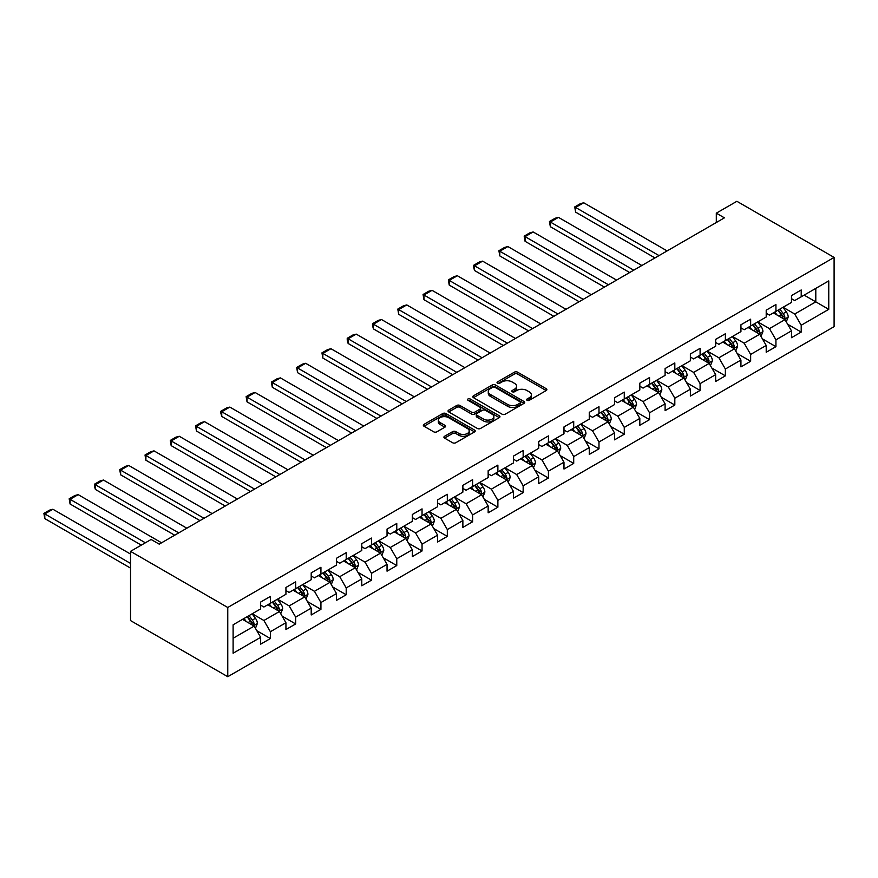 <?xml version="1.0" encoding="UTF-8"?>
<svg xmlns="http://www.w3.org/2000/svg" width="878" height="878" viewBox="0 0 878 878"><rect width="100%" height="100%" fill="white"/><g stroke="black" fill="none" stroke-linecap="round" stroke-linejoin="round"><path stroke-width="1.32" d="M527.085 400.302A1.569 0.911 0 0 0 529.313 400.302L546.215 390.545A2.25 1.295 0 0 0 546.873 389.623A2.25 1.295 0 0 0 546.215 388.702L517.581 372.173A2.25 1.295 0 0 0 514.398 372.173L497.508 381.93A1.569 0.911 0 0 0 497.047 382.578A1.569 0.911 0 0 0 497.508 383.214A1.569 0.911 0 0 0 499.736 383.214L501.92 381.952A7.2 4.16 0 0 1 512.093 381.952L514.486 383.335A7.2 4.16 0 0 1 516.593 386.265A7.2 4.16 0 0 1 514.486 389.206L512.291 390.469A1.569 0.911 0 0 0 511.83 391.116A1.569 0.911 0 0 0 512.291 391.753A1.569 0.911 0 0 0 514.519 391.753L516.714 390.49A7.2 4.16 0 0 1 526.888 390.49L529.269 391.873A7.2 4.16 0 0 1 531.388 394.815A7.2 4.16 0 0 1 529.269 397.745L527.085 399.007A1.569 0.911 0 0 0 526.624 399.655A1.569 0.911 0 0 0 527.085 400.302L527.085 399.007M444.586 436.267A2.25 1.295 0 0 0 443.917 437.189A2.25 1.295 0 0 0 444.586 438.111L452.609 442.742A2.25 1.295 0 0 0 455.792 442.742L474.559 431.91A2.25 1.295 0 0 0 475.217 430.988A2.25 1.295 0 0 0 474.559 430.066L445.936 413.538A2.25 1.295 0 0 0 442.753 413.538L423.986 424.381A2.25 1.295 0 0 0 423.328 425.292A2.25 1.295 0 0 0 423.986 426.214L433.688 431.811A2.25 1.295 0 0 0 436.871 431.811L444.905 427.18A2.25 1.295 0 0 0 445.563 426.258A2.25 1.295 0 0 0 444.905 425.347L440.087 422.559A6.014 3.479 0 0 1 438.331 420.112A6.014 3.479 0 0 1 442.04 416.896A6.014 3.479 0 0 1 448.592 417.654L467.447 428.53A6.014 3.479 0 0 1 469.203 430.988A6.014 3.479 0 0 1 465.494 434.204A6.014 3.479 0 0 1 458.931 433.447L455.792 431.636A2.25 1.295 0 0 0 452.609 431.636L444.586 436.267L444.586 438.111L452.609 433.502L452.609 431.636M834.1 257.419L736.883 201.292L716.305 213.167L724.405 217.843L159.225 544.151L151.115 539.476L130.537 551.351L227.764 607.488L834.1 257.419L834.1 326.649L227.764 676.708L227.764 607.488M502.073 414.186A2.25 1.295 0 0 0 505.256 414.186L524.023 403.353A2.25 1.295 0 0 0 524.682 402.431A2.25 1.295 0 0 0 524.023 401.509L495.401 384.981A2.25 1.295 0 0 0 492.218 384.981L473.451 395.824A2.25 1.295 0 0 0 472.792 396.735A2.25 1.295 0 0 0 473.451 397.657L502.073 414.186M468.589 400.642A1.569 0.911 0 0 1 470.191 400.862L470.191 398.985L499.297 415.788A2.25 1.295 0 0 1 499.955 416.71A2.25 1.295 0 0 1 499.297 417.632L480.529 428.464A2.25 1.295 0 0 1 477.347 428.464L448.713 411.936L448.713 410.103A2.25 1.295 0 0 0 448.054 411.014A2.25 1.295 0 0 0 448.713 411.936M448.713 410.103L456.747 405.46A2.25 1.295 0 0 1 459.929 405.46L471.541 412.166A2.25 1.295 0 0 0 474.724 412.166L480.046 409.093A2.25 1.295 0 0 0 480.705 408.171A2.25 1.295 0 0 0 480.046 407.249L467.963 400.269A1.569 0.911 0 0 1 467.502 399.633A1.569 0.911 0 0 1 468.468 398.788A1.569 0.911 0 0 1 470.191 398.985M256.848 630.733L270.38 638.547L270.38 631.71L285.932 622.732L285.932 629.559L295.656 623.951L295.656 617.124L311.207 608.136L311.207 614.973L320.931 609.354L320.931 602.527L336.493 593.55L336.493 600.376L346.206 594.757L346.206 587.931L361.769 578.953L361.769 585.78L371.493 580.171L371.493 573.334L387.044 564.356L387.044 571.183L396.768 565.575L396.768 558.748L412.32 549.76L412.32 556.597L422.044 550.978L422.044 544.151L437.595 535.174L437.595 542L447.319 536.381L447.319 529.555L462.871 520.577L462.871 527.404L472.594 521.795L472.594 514.958L488.157 505.98L488.157 512.807L497.881 507.199L497.881 500.372L513.432 491.384L513.432 498.221L523.156 492.602L523.156 485.775L538.708 476.798L538.708 483.624L548.432 478.016L548.432 471.179L563.983 462.201L563.983 469.028L573.707 463.419L573.707 456.593L589.259 447.604L589.259 454.431L598.983 448.823L598.983 441.996L614.545 433.008L614.545 439.845L624.269 434.226L624.269 427.399L639.821 418.422L639.821 425.248L649.544 419.64L649.544 412.803L665.096 403.825L665.096 410.652L674.82 405.043L674.82 398.217L690.371 389.228L690.371 396.066L700.095 390.447L700.095 383.62L715.647 374.643L715.647 381.469L725.371 375.85L725.371 369.023L740.933 360.046L740.933 366.872L750.646 361.264L750.646 354.427L766.209 345.449L766.209 352.276L775.932 346.667L775.932 339.841L791.484 330.852L791.484 337.69L801.208 332.071L801.208 325.244L828.755 309.341L828.755 280.894L815.794 288.379L815.794 301.856L828.755 309.341M270.38 638.547L260.656 644.156L260.656 637.329L233.109 653.232L233.109 624.796L260.656 608.893L260.656 602.056L270.38 596.447L270.38 603.274L285.932 594.296L285.932 587.47L295.656 581.851L295.656 588.677L311.207 579.7L311.207 572.873L320.931 567.254L320.931 574.091L336.493 565.103L336.493 558.276L346.206 552.668L346.206 559.495L361.769 550.517L361.769 543.68L371.493 538.071L371.493 544.898L387.044 535.92L387.044 529.094L396.768 523.475L396.768 530.301L412.32 521.323L412.32 514.497L422.044 508.878L422.044 515.715L437.595 506.727L437.595 499.9L447.319 494.292L447.319 501.118L462.871 492.141L462.871 485.304L472.594 479.695L472.594 486.522L488.157 477.544L488.157 470.718L497.881 465.099L497.881 471.925L513.432 462.947L513.432 456.121L523.156 450.502L523.156 457.339L538.708 448.351L538.708 441.524L548.432 435.916L548.432 442.742L563.983 433.765L563.983 426.927L573.707 421.319L573.707 428.146L589.259 419.168L589.259 412.342L598.983 406.723L598.983 413.549L614.545 404.571L614.545 397.745L624.269 392.126L624.269 398.963L639.821 389.975L639.821 383.148L649.544 377.54L649.544 384.366L665.096 375.389L665.096 368.551L674.82 362.943L674.82 369.77L690.371 360.792L690.371 353.966L700.095 348.346L700.095 355.184L715.647 346.195L715.647 339.369L725.371 333.761L725.371 340.587L740.933 331.599L740.933 324.772L750.646 319.164L750.646 325.99L766.209 317.013L766.209 310.175L775.932 304.567L775.932 311.394L791.484 302.416L791.484 295.59L801.208 289.97L801.208 296.808L828.755 280.894M267.79 604.766L279.456 611.505L263.894 620.494L252.227 613.755M260.656 605.151L263.894 607.016L270.38 603.274M263.894 620.494L270.38 631.71M279.456 611.505L285.932 622.732M293.065 590.181L304.732 596.908L289.169 605.897L277.503 599.158M285.932 590.554L289.169 592.42L295.656 588.677M289.169 605.897L295.656 617.124M304.732 596.908L311.207 608.136M318.341 575.584L330.007 582.323L314.456 591.3L302.789 584.561M311.207 575.957L314.456 577.834L320.931 574.091M314.456 591.3L320.931 602.527M330.007 582.323L336.493 593.55M343.616 560.987L355.283 567.726L339.731 576.703L328.065 569.976M336.493 561.36L339.731 563.237L346.206 559.495M339.731 576.703L346.206 587.931M355.283 567.726L361.769 578.953M368.892 546.401L380.558 553.129L365.007 562.118L353.34 555.379M361.769 546.774L365.007 548.64L371.493 544.898M365.007 562.118L371.493 573.334M380.558 553.129L387.044 564.356M394.167 531.805L405.845 538.543L390.282 547.521L378.616 540.782M387.044 532.178L390.282 534.043L396.768 530.301M390.282 547.521L396.768 558.748M405.845 538.543L412.32 549.76M419.454 517.208L431.12 523.946L415.557 532.924L403.891 526.185M412.32 517.581L415.557 519.458L422.044 515.715M415.557 532.924L422.044 544.151M431.12 523.946L437.595 535.174M444.729 502.611L456.395 509.35L440.844 518.327L429.177 511.6M437.595 502.984L440.844 504.861L447.319 501.118M440.844 518.327L447.319 529.555M456.395 509.35L462.871 520.577M470.004 488.025L481.671 494.753L466.119 503.742L454.453 497.003M462.871 488.398L466.119 490.264L472.594 486.522M466.119 503.742L472.594 514.958M481.671 494.753L488.157 505.98M495.28 473.429L506.946 480.167L491.395 489.145L479.728 482.406M488.157 473.802L491.395 475.667L497.881 471.925M491.395 489.145L497.881 500.372M506.946 480.167L513.432 491.384M520.555 458.832L532.233 465.57L516.67 474.548L505.004 467.809M513.432 459.205L516.67 461.082L523.156 457.339M516.67 474.548L523.156 485.775M532.233 465.57L538.708 476.798M545.842 444.235L557.508 450.974L541.945 459.951L530.279 453.224M538.708 444.608L541.945 446.485L548.432 442.742M541.945 459.951L548.432 471.179M557.508 450.974L563.983 462.201M571.117 429.649L582.783 436.377L567.232 445.365L555.565 438.627M563.983 430.022L567.232 431.888L573.707 428.146M567.232 445.365L573.707 456.593M582.783 436.377L589.259 447.604M596.392 415.053L608.059 421.791L592.507 430.769L580.841 424.03M589.259 415.426L592.507 417.291L598.983 413.549M592.507 430.769L598.983 441.996M608.059 421.791L614.545 433.008M621.668 400.456L633.334 407.194L617.783 416.172L606.116 409.433M614.545 400.829L617.783 402.706L624.269 398.963M617.783 416.172L624.269 427.399M633.334 407.194L639.821 418.422M646.943 385.859L658.61 392.598L643.058 401.575L631.392 394.848M639.821 386.232L643.058 388.109L649.544 384.366M643.058 401.575L649.544 412.803M658.61 392.598L665.096 403.825M672.23 371.273L683.896 378.001L668.334 386.989L656.667 380.251M665.096 371.646L668.334 373.512L674.82 369.77M668.334 386.989L674.82 398.217M683.896 378.001L690.371 389.228M697.505 356.677L709.172 363.415L693.62 372.393L681.954 365.654M690.371 357.05L693.62 358.915L700.095 355.184M693.62 372.393L700.095 383.62M709.172 363.415L715.647 374.643M722.781 342.08L734.447 348.818L718.895 357.796L707.229 351.057M715.647 342.453L718.895 344.33L725.371 340.587M718.895 357.796L725.371 369.023M734.447 348.818L740.933 360.046M748.056 327.483L759.722 334.222L744.171 343.199L732.504 336.472M740.933 327.867L744.171 329.733L750.646 325.99M744.171 343.199L750.646 354.427M759.722 334.222L766.209 345.449M773.331 312.897L784.998 319.625L769.446 328.613L757.78 321.875M766.209 313.27L769.446 315.136L775.932 311.394M769.446 328.613L775.932 339.841M784.998 319.625L791.484 330.852M804.127 295.118L815.794 301.856L794.722 314.017L783.055 307.278M791.484 298.674L794.722 300.55L801.208 296.808M794.722 314.017L801.208 325.244M130.537 551.351L130.537 620.581L227.764 676.708M716.305 213.167L716.305 222.518M233.109 638.262L254.17 626.102L242.504 619.363M254.17 626.102L260.656 637.329M787.676 324.256L801.208 332.071M762.4 338.853L775.932 346.667M737.125 353.45L750.646 361.264M711.849 368.047L725.371 375.85M686.563 382.632L700.095 390.447M661.288 397.229L674.82 405.043M636.012 411.826L649.544 419.64M610.737 426.423L624.269 434.226M585.461 441.008L598.983 448.823M560.175 455.605L573.707 463.419M534.9 470.202L548.432 478.016M509.624 484.799L523.156 492.602M484.349 499.384L497.881 507.199M459.073 513.981L472.594 521.795M433.787 528.578L447.319 536.381M408.511 543.164L422.044 550.978M383.236 557.76L396.768 565.575M357.961 572.357L371.493 580.171M332.685 586.954L346.206 594.757M307.399 601.54L320.931 609.354M282.123 616.136L295.656 623.951M527.722 400.522L529.269 399.622A7.2 4.16 0 0 0 531.388 396.68L531.388 394.815M516.593 386.265L516.593 388.142A7.2 4.16 0 0 1 514.486 391.083L512.928 391.983M546.182 390.556L517.581 374.05A2.25 1.295 0 0 0 514.398 374.05L498.133 383.445M524.001 403.364L495.401 386.858A2.25 1.295 0 0 0 492.218 386.858L473.483 397.679L473.451 395.824M520.05 403.079A1.569 0.911 0 0 0 520.511 402.431A1.569 0.911 0 0 0 520.05 401.784L494.918 387.286A1.569 0.911 0 0 0 492.69 387.286L490.385 388.614A7.2 4.16 0 0 0 488.278 391.555A7.2 4.16 0 0 0 490.385 394.485L507.561 404.407A7.2 4.16 0 0 0 517.746 404.407L520.05 403.079L520.05 404.945A1.569 0.911 0 0 0 520.511 404.308L520.511 402.431M488.278 391.555L488.278 393.421A7.2 4.16 0 0 0 490.385 396.362L490.385 394.485M520.05 404.945L517.746 406.273A7.2 4.16 0 0 1 507.561 406.273L490.385 396.362M448.746 411.958L456.747 407.337L456.747 405.46M480.705 408.171L480.705 410.037A2.25 1.295 0 0 1 480.046 410.959L474.724 414.032A2.25 1.295 0 0 1 471.541 414.032L459.929 407.337A2.25 1.295 0 0 0 456.747 407.337M470.191 400.862L499.264 417.643M483.591 419.124A6.014 3.479 0 0 0 490.144 419.871A6.014 3.479 0 0 0 493.864 416.666A6.014 3.479 0 0 0 492.097 414.207L485.457 410.377A2.25 1.295 0 0 0 482.274 410.377L476.952 413.45A2.25 1.295 0 0 0 476.293 414.372A2.25 1.295 0 0 0 476.952 415.283L483.591 419.124L483.591 420.99A6.014 3.479 0 0 0 490.144 421.747A6.014 3.479 0 0 0 493.864 418.532L493.864 416.666M476.293 414.372L476.293 416.238A2.25 1.295 0 0 0 476.952 417.16L476.952 415.283M483.591 420.99L476.952 417.16M469.203 430.988L469.203 432.865A6.014 3.479 0 0 1 465.494 436.07A6.014 3.479 0 0 1 458.931 435.312L455.792 433.502A2.25 1.295 0 0 0 452.609 433.502M438.331 420.112L438.331 421.978A6.014 3.479 0 0 0 440.087 424.436L440.087 422.559M444.872 427.191L440.087 424.436M474.559 430.066L474.559 431.91L445.936 415.415A2.25 1.295 0 0 0 442.753 415.415L424.019 426.236M786.282 321.842L788.214 316.991A6.069 3.501 -120 0 0 786.271 311.822L782.924 307.355M659.016 255.597L575.617 207.449L583.727 202.763L667.126 250.921M777.096 315.07L774.824 312.03M575.617 212.125L574.728 206.934L575.617 207.449L575.617 212.125L654.966 257.934M784.065 319.087L784.932 317.254A6.069 3.501 -120 0 0 783.198 313.6L779.851 309.133M778.325 310.011L782.035 314.961A3.095 1.789 60 0 1 782.605 315.904L784.932 317.254M777.908 310.252L781.244 314.719A6.069 3.501 60 0 1 782.989 318.374M574.728 206.934L580.402 203.652L583.727 202.763M761.006 336.439L762.938 331.588A6.069 3.501 -120 0 0 760.996 326.418L757.648 321.952M633.74 270.183L550.341 222.035L558.441 217.36L641.84 265.507M751.82 329.656L749.549 326.627M550.341 226.711L549.452 221.519L550.341 222.035L550.341 226.711L629.691 272.531M758.79 333.684L759.657 331.84A6.069 3.501 -120 0 0 757.912 328.196L754.575 323.73M753.05 324.608L756.759 329.557A3.095 1.789 60 0 1 757.319 330.501L759.657 331.84M752.633 324.849L755.969 329.316A6.069 3.501 60 0 1 757.714 332.971M549.452 221.519L555.126 218.249L558.441 217.36M735.731 351.035L737.652 346.173A6.069 3.501 -120 0 0 735.72 341.004L732.373 336.548M608.465 284.779L525.066 236.632L533.165 231.957L616.565 280.104M726.545 344.253L724.273 341.224M525.066 241.307L524.177 236.116L525.066 236.632L525.066 241.307L604.415 287.117M733.503 348.27L734.381 346.437A6.069 3.501 -120 0 0 732.636 342.782L729.3 338.326M727.774 339.204L731.484 344.154A3.095 1.789 60 0 1 732.043 345.087L734.381 346.437M727.346 339.446L730.694 343.913A6.069 3.501 60 0 1 732.428 347.556M524.177 236.116L529.84 232.846L533.165 231.957M710.456 365.632L712.376 360.77A6.069 3.501 -120 0 0 710.445 355.601L707.097 351.134M583.19 299.376L499.791 251.229L507.89 246.553L591.289 294.701M701.27 358.85L698.998 355.82M499.791 255.904L498.902 250.713L499.791 251.229L499.791 255.904L579.14 301.714M708.228 362.866L709.095 361.034A6.069 3.501 -120 0 0 707.361 357.379L704.013 352.912M702.499 353.79L706.208 358.751A3.095 1.789 60 0 1 706.768 359.684L709.095 361.034M702.071 354.043L705.418 358.498A6.069 3.501 60 0 1 707.152 362.153M498.902 250.713L504.565 247.442L507.89 246.553M685.169 380.218L687.101 375.367A6.069 3.501 -120 0 0 685.158 370.198L681.822 365.731M557.914 313.973L474.515 265.814L482.615 261.139L566.014 309.297M675.983 373.446L673.711 370.406M474.515 270.501L473.615 267.175L473.615 265.31L474.515 265.814L474.515 270.501L553.853 316.31M682.952 377.463L683.819 375.63A6.069 3.501 -120 0 0 682.085 371.976L678.738 367.509M677.223 368.387L680.933 373.337A3.095 1.789 60 0 1 681.493 374.28L683.819 375.63M676.795 368.628L680.143 373.095A6.069 3.501 60 0 1 681.877 376.75M473.615 265.31L479.289 262.028L482.615 261.139M659.894 394.815L661.825 389.964A6.069 3.501 -120 0 0 659.883 384.794L656.535 380.328M532.628 328.559L449.229 280.411L457.339 275.736L540.738 323.883M650.708 388.032L648.436 385.003M449.229 285.087L448.34 279.895L449.229 280.411L449.229 285.087L528.578 330.907M657.677 392.06L658.544 390.216A6.069 3.501 -120 0 0 656.81 386.572L653.462 382.106M651.937 382.984L655.646 387.933A3.095 1.789 60 0 1 656.217 388.877L658.544 390.216M651.52 383.225L654.867 387.692A6.069 3.501 60 0 1 656.601 391.347M448.34 279.895L454.014 276.625L457.339 275.736M634.618 409.411L636.55 404.549A6.069 3.501 -120 0 0 634.607 399.38L631.26 394.924M507.352 343.155L423.953 295.008L432.053 290.333L515.452 338.48M625.432 402.629L623.16 399.6M423.953 299.683L423.064 294.492L423.953 295.008L423.953 299.683L503.303 345.493M632.401 406.646L633.268 404.813A6.069 3.501 -120 0 0 631.523 401.158L628.187 396.691M626.662 397.58L630.371 402.53A3.095 1.789 60 0 1 630.931 403.463L633.268 404.813M626.244 397.822L629.581 402.289A6.069 3.501 60 0 1 631.326 405.932M423.064 294.492L428.738 291.222L432.053 290.333M609.343 424.008L611.264 419.146A6.069 3.501 -120 0 0 609.332 413.977L605.985 409.51M482.077 357.752L398.678 309.605L406.777 304.918L490.176 353.077M600.157 417.226L597.885 414.186M398.678 314.28L397.789 309.089L398.678 309.605L398.678 314.28L478.027 360.09M607.115 421.242L607.993 419.41A6.069 3.501 -120 0 0 606.248 415.755L602.912 411.288M601.386 412.166L605.096 417.127A3.095 1.789 60 0 1 605.655 418.06L607.993 419.41M600.958 412.419L604.305 416.874A6.069 3.501 60 0 1 606.039 420.529M397.789 309.089L403.452 305.807L406.777 304.918M584.068 438.594L585.988 433.743A6.069 3.501 -120 0 0 584.057 428.574L580.709 424.107M456.801 372.349L373.402 324.191L381.502 319.515L464.901 367.662M574.881 431.822L572.61 428.782M373.402 328.877L372.513 325.551L372.513 323.686L373.402 324.191L373.402 328.877L452.752 374.686M581.84 435.839L582.707 434.006A6.069 3.501 -120 0 0 580.973 430.352L577.625 425.885M576.111 426.763L579.82 431.713A3.095 1.789 60 0 1 580.38 432.656L582.707 434.006M575.683 427.004L579.03 431.471A6.069 3.501 60 0 1 580.764 435.126M372.513 323.686L378.177 320.404L381.502 319.515M558.781 453.191L560.713 448.34A6.069 3.501 -120 0 0 558.77 443.171L555.434 438.704M431.526 386.935L348.127 338.787L356.227 334.112L439.626 382.259M549.595 446.408L547.323 443.379M348.127 343.463L347.227 340.148L347.227 338.271L348.127 338.787L348.127 343.463L427.465 389.283M556.564 450.436L557.431 448.592A6.069 3.501 -120 0 0 555.697 444.937L552.35 440.482M550.835 441.36L554.545 446.309A3.095 1.789 60 0 1 555.105 447.253L557.431 448.592M550.407 441.601L553.755 446.068A6.069 3.501 60 0 1 555.489 449.723M347.227 338.271L352.901 335.001L356.227 334.112M533.506 467.787L535.437 462.925A6.069 3.501 -120 0 0 533.495 457.756L530.147 453.289M406.24 401.531L322.841 353.384L330.951 348.709L414.35 396.856M524.32 461.005L522.048 457.976M322.841 358.059L321.952 352.868L322.841 353.384L322.841 358.059L402.19 403.869M531.289 465.022L532.156 463.189A6.069 3.501 -120 0 0 530.422 459.534L527.074 455.067M525.549 455.945L529.258 460.906A3.095 1.789 60 0 1 529.829 461.839L532.156 463.189M525.132 456.198L528.479 460.654A6.069 3.501 60 0 1 530.213 464.308M321.952 352.868L327.626 349.598L330.951 348.709M508.23 482.384L510.162 477.522A6.069 3.501 -120 0 0 508.219 472.353L504.872 467.886M380.964 416.128L297.565 367.981L305.665 363.294L389.064 411.453M499.044 475.602L496.772 472.562M297.565 372.656L296.676 367.465L297.565 367.981L297.565 372.656L376.914 418.466M506.013 479.618L506.88 477.786A6.069 3.501 -120 0 0 505.135 474.131L501.799 469.664M500.273 470.542L503.983 475.492A3.095 1.789 60 0 1 504.543 476.436L506.88 477.786M499.856 470.784L503.193 475.25A6.069 3.501 60 0 1 504.938 478.905M296.676 367.465L302.35 364.183L305.665 363.294M482.955 496.97L484.875 492.119A6.069 3.501 -120 0 0 482.944 486.95L479.597 482.483M355.689 430.725L272.29 382.567L280.389 377.891L363.788 426.039M473.769 490.187L471.497 487.158M272.29 387.253L271.401 382.051L272.29 382.567L272.29 387.253L351.639 433.063M480.727 494.215L481.605 492.371A6.069 3.501 -120 0 0 479.86 488.728L476.524 484.261M474.998 485.139L478.708 490.089A3.095 1.789 60 0 1 479.267 491.032L481.605 492.371M474.57 485.38L477.917 489.847A6.069 3.501 60 0 1 479.662 493.502M271.401 382.051L277.075 378.78L280.389 377.891M457.679 511.567L459.6 506.716A6.069 3.501 -120 0 0 457.668 501.536L454.321 497.08M330.413 445.311L247.014 397.163L255.114 392.488L338.513 440.635M448.493 504.784L446.222 501.755M247.014 401.839L246.125 396.647L247.014 397.163L247.014 401.839L326.364 447.648M455.452 508.812L456.319 506.968A6.069 3.501 -120 0 0 454.584 503.313L451.237 498.858M449.723 499.736L453.432 504.685A3.095 1.789 60 0 1 453.992 505.629L456.319 506.968M449.295 499.977L452.642 504.444A6.069 3.501 60 0 1 454.376 508.099M246.125 396.647L251.788 393.377L255.114 392.488M432.393 526.163L434.325 521.302A6.069 3.501 -120 0 0 432.382 516.132L429.046 511.665M305.138 459.907L221.739 411.76L229.838 407.085L313.237 455.232M423.207 519.381L420.935 516.352M221.739 416.435L220.839 413.11L220.839 411.244L221.739 411.76L221.739 416.435L301.077 462.245M430.176 523.398L431.043 521.565A6.069 3.501 -120 0 0 429.309 517.91L425.962 513.443M424.447 514.321L428.157 519.282A3.095 1.789 60 0 1 428.716 520.215L431.043 521.565M424.019 514.574L427.366 519.03A6.069 3.501 60 0 1 429.101 522.684M220.839 411.244L226.513 407.974L229.838 407.085M407.118 540.76L409.049 535.898A6.069 3.501 -120 0 0 407.107 530.729L403.759 526.262M279.852 474.504L196.452 426.357L204.563 421.67L287.962 469.829M397.932 533.978L395.66 530.938M196.452 431.032L195.564 425.841L196.452 426.357L196.452 431.032L275.802 476.842M404.901 537.994L405.768 536.162A6.069 3.501 -120 0 0 404.034 532.507L400.686 528.04M399.161 528.918L402.87 533.868A3.095 1.789 60 0 1 403.441 534.812L405.768 536.162M398.744 529.16L402.091 533.626A6.069 3.501 60 0 1 403.825 537.281M195.564 425.841L201.238 422.559L204.563 421.67M381.842 555.346L383.774 550.495A6.069 3.501 -120 0 0 381.831 545.326L378.484 540.859M254.576 489.101L171.177 440.943L179.277 436.267L262.676 484.415M372.656 548.563L370.384 545.534M171.177 445.629L170.288 440.427L171.177 440.943L171.177 445.629L250.526 491.439M379.625 552.591L380.492 550.747A6.069 3.501 -120 0 0 378.758 547.104L375.411 542.637M373.885 543.515L377.595 548.465A3.095 1.789 60 0 1 378.155 549.409L380.492 550.747M373.468 543.756L376.805 548.223A6.069 3.501 60 0 1 378.55 551.878M170.288 440.427L175.962 437.156L179.277 436.267M356.567 569.943L358.487 565.092A6.069 3.501 -120 0 0 356.556 559.912L353.208 555.456M229.301 503.687L145.902 455.539L154.001 450.864L237.4 499.011M347.381 563.16L345.109 560.131M145.902 460.215L145.013 455.024L145.902 455.539L145.902 460.215L225.251 506.024M354.35 567.188L355.217 565.344A6.069 3.501 -120 0 0 353.472 561.69L350.135 557.234M348.61 558.112L352.319 563.061A3.095 1.789 60 0 1 352.879 564.005L355.217 565.344M348.182 558.353L351.529 562.82A6.069 3.501 60 0 1 353.274 566.464M145.013 455.024L150.687 451.753L154.001 450.864M331.291 584.539L333.212 579.678A6.069 3.501 -120 0 0 331.28 574.508L327.933 570.041M204.025 518.283L120.626 470.136L128.726 465.461L212.125 513.608M322.105 577.757L319.833 574.728M120.626 474.811L119.737 469.62L120.626 470.136L120.626 474.811L199.975 520.621M329.063 581.774L329.93 579.941A6.069 3.501 -120 0 0 328.196 576.286L324.849 571.819M323.334 572.697L327.044 577.658A3.095 1.789 60 0 1 327.604 578.591L329.93 579.941M322.906 572.95L326.254 577.406A6.069 3.501 60 0 1 327.988 581.06M119.737 469.62L125.4 466.35L128.726 465.461M306.005 599.125L307.937 594.274A6.069 3.501 -120 0 0 305.994 589.105L302.658 584.638M178.75 532.88L95.351 484.733L103.45 480.046L186.849 528.205M296.83 592.354L294.558 589.314M95.351 489.408L94.451 486.083L94.451 484.217L95.351 484.733L95.351 489.408L174.7 535.218M303.788 596.371L304.655 594.538A6.069 3.501 -120 0 0 302.921 590.883L299.574 586.416M298.059 587.294L301.769 592.244A3.095 1.789 60 0 1 302.328 593.188L304.655 594.538M297.631 587.536L300.978 592.002A6.069 3.501 60 0 1 302.712 595.657M94.451 484.217L100.125 480.935L103.45 480.046M280.73 613.722L282.661 608.871A6.069 3.501 -120 0 0 280.719 603.702L277.382 599.235M145.364 542.791L70.064 499.319L78.175 494.643L161.574 542.791M271.543 606.939L269.272 603.91M70.064 503.994L69.175 498.803L70.064 499.319L70.064 503.994L141.314 545.128M278.513 610.967L279.38 609.123A6.069 3.501 -120 0 0 277.646 605.48L274.298 601.013M272.773 601.891L276.482 606.841A3.095 1.789 60 0 1 277.053 607.785L279.38 609.123M272.356 602.132L275.703 606.599A6.069 3.501 60 0 1 277.437 610.254M69.175 498.803L74.849 495.532L78.175 494.643M255.454 628.319L257.386 623.468A6.069 3.501 -120 0 0 255.443 618.288L252.096 613.832M130.537 563.424L44.789 513.915L52.889 509.24L130.537 554.062M246.268 621.536L243.996 618.507M44.789 518.591L43.9 513.4L44.789 513.915L44.789 518.591L130.537 568.099M253.237 625.553L254.104 623.72A6.069 3.501 -120 0 0 252.37 620.066L249.023 615.61M247.497 616.488L251.207 621.437A3.095 1.789 60 0 1 251.766 622.37L254.104 623.72M247.08 616.729L250.417 621.196A6.069 3.501 60 0 1 252.162 624.84M43.9 513.4L49.574 510.129L52.889 509.24M529.269 399.622L529.269 397.745M512.291 391.753L512.291 390.469M514.486 391.083L514.486 389.206M497.508 383.214L497.508 381.93M514.398 374.05L514.398 372.173M517.581 374.05L517.581 372.173M546.215 390.545L546.215 388.702M492.218 386.858L492.218 384.981M495.401 386.858L495.401 384.981M524.023 403.353L524.023 401.509M507.561 406.273L507.561 404.407M517.746 406.273L517.746 404.407M459.929 407.337L459.929 405.46M471.541 414.032L471.541 412.166M474.724 414.032L474.724 412.166M480.046 410.959L480.046 409.093M499.297 417.632L499.297 415.788M455.792 433.502L455.792 431.636M458.931 435.312L458.931 433.447M444.905 427.18L444.905 425.347M423.986 426.214L423.986 424.381M442.753 415.415L442.753 413.538M445.936 415.415L445.936 413.538M784.405 319.285L788.17 317.112M783.198 313.6L786.271 311.822M778.874 316.091L781.244 314.719M759.13 333.881L762.894 331.697M757.912 328.196L760.996 326.418M753.598 330.688L755.969 329.316M733.843 348.467L737.619 346.294M732.636 342.782L735.72 341.004M728.323 345.284L730.694 343.913M708.568 363.064L712.343 360.891M707.361 357.379L710.445 355.601M703.048 359.87L705.418 358.498M683.293 377.661L687.057 375.488M682.085 371.976L685.158 370.198M677.761 374.467L680.143 373.095M658.017 392.257L661.782 390.073M656.81 386.572L659.883 384.794M652.486 389.064L654.867 387.692M632.742 406.843L636.506 404.67M631.523 401.158L634.607 399.38M627.21 403.65L629.581 402.289M607.455 421.44L611.231 419.267M606.248 415.755L609.332 413.977M601.935 418.246L604.305 416.874M582.18 436.037L585.955 433.864M580.973 430.352L584.057 428.574M576.659 432.843L579.03 431.471M556.904 450.633L560.669 448.449M555.697 444.937L558.77 443.171M551.373 447.44L553.755 446.068M531.629 465.219L535.393 463.046M530.422 459.534L533.495 457.756M526.098 462.026L528.479 460.654M506.354 479.816L510.118 477.643M505.135 474.131L508.219 472.353M500.822 476.622L503.193 475.25M481.078 494.413L484.843 492.24M479.86 488.728L482.944 486.95M475.547 491.219L477.917 489.847M455.792 508.999L459.567 506.825M454.584 503.313L457.668 501.536M450.271 505.816L452.642 504.444M430.516 523.595L434.281 521.422M429.309 517.91L432.382 516.132M424.985 520.402L427.366 519.03M405.241 538.192L409.005 536.019M404.034 532.507L407.107 530.729M399.709 534.998L402.091 533.626M379.965 552.789L383.73 550.616M378.758 547.104L381.831 545.326M374.434 549.595L376.805 548.223M354.69 567.375L358.454 565.202M353.472 561.69L356.556 559.912M349.159 564.192L351.529 562.82M329.404 581.971L333.179 579.798M328.196 576.286L331.28 574.508M323.883 578.778L326.254 577.406M304.128 596.568L307.893 594.395M302.921 590.883L305.994 589.105M298.597 593.374L300.978 592.002M278.853 611.165L282.617 608.981M277.646 605.48L280.719 603.702M273.321 607.971L275.703 606.599M253.577 625.751L257.342 623.578M252.37 620.066L255.443 618.288M248.046 622.568L250.417 621.196"/></g></svg>
